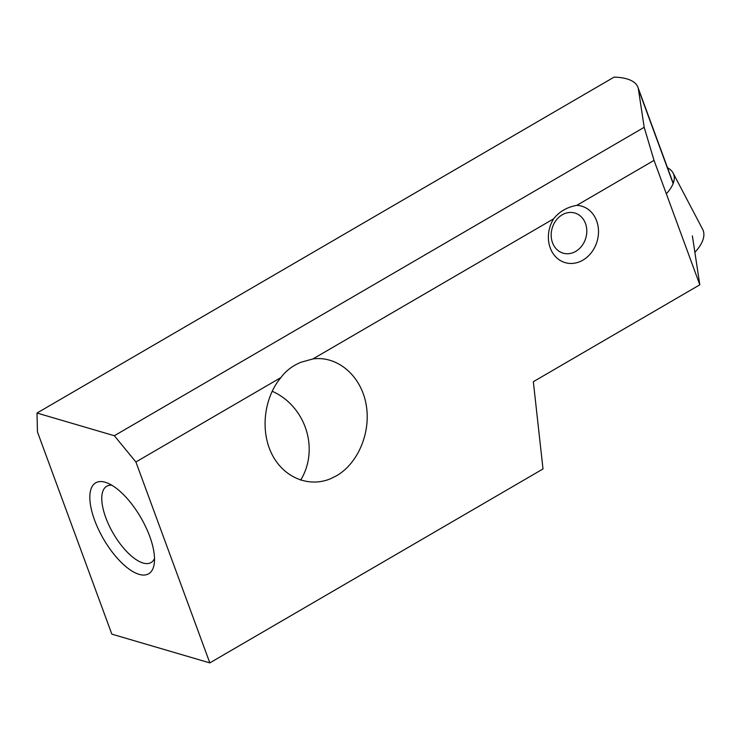 <?xml version="1.0" encoding="UTF-8"?>
<svg xmlns="http://www.w3.org/2000/svg" width="740" height="740" viewBox="0 0 740 740"><rect width="100%" height="100%" fill="white"/><g stroke="black" fill="none" stroke-linecap="round" stroke-linejoin="round"><path stroke-width="1.11" d="M673.132 183.576L638.389 89.142L644.188 127.308L654.04 160.386L699.809 284.798L692.381 235.894M699.809 284.798L533.337 381.701L543.003 468.957L209.827 662.892L135.901 461.973L280.895 377.576C264.134 397.574 260.147 430.19 271.617 453.583C282.985 477.06 308.136 487.91 330.234 478.873L336.469 475.811C358.697 462.99 371.591 431.041 365.856 403.041C360.288 374.986 337.042 355.616 312.909 358.946L553.677 218.799A29.415 24.651 106.4 0 0 561.734 261.285A29.415 24.651 106.4 0 0 597.31 240.574A29.415 24.651 106.4 0 0 576.784 205.35L654.04 160.386M638.389 89.142A73.232 26.483 -20.2 0 0 637.899 87.246A73.232 26.483 -20.2 0 0 614.117 77.108L37 413.04L114.33 435.731L135.901 461.973M644.188 127.308L114.33 435.731M280.895 377.576C285.918 370.805 292.596 365.699 300.94 362.276L312.909 358.946M576.784 205.35C566.896 207.181 559.19 211.668 553.677 218.799M209.827 662.892L111.851 634.143L37.472 431.975L37 413.04M139.12 574.351A52.623 21.506 -120.2 0 0 154.17 564.13A52.623 21.506 -120.2 0 0 140.767 517.482A52.623 21.506 -120.2 0 0 106.828 482.795A52.623 21.506 -120.2 0 0 94.147 518.916A52.623 21.506 -120.2 0 0 139.12 574.351M272.144 391.247A59.533 54.242 -112.1 0 1 300.634 480.13M154.512 558.552A44.123 18.038 59.8 0 1 151.08 562.539A44.123 18.038 59.8 0 1 143.088 563.01A44.123 18.038 59.8 0 1 109.132 525.576A44.123 18.038 59.8 0 1 106.69 486.273A44.123 18.038 59.8 0 1 111.842 485.246M562.252 214.794A20.914 17.529 -73.6 0 1 571.363 212.445A20.914 17.529 -73.6 0 1 574.878 213.028A20.914 17.529 -73.6 0 1 585.803 238.03A20.914 17.529 -73.6 0 1 563.103 253.154A20.914 17.529 -73.6 0 1 551.18 235.588A20.914 17.529 -73.6 0 1 562.252 214.794M667.508 167.721A76.757 27.759 159.8 0 1 673.132 173.086A76.757 27.759 159.8 0 1 666.333 193.815M673.132 173.086L702.593 229.178A85.044 30.756 159.8 0 1 694.879 252.349M673.243 183.298L637.899 87.246"/></g></svg>
